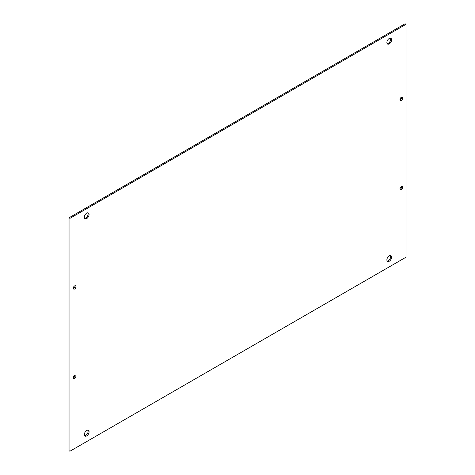 <?xml version="1.0" encoding="UTF-8"?>
<svg xmlns="http://www.w3.org/2000/svg" width="475" height="475" viewBox="0 0 475 475"><rect width="100%" height="100%" fill="white"/><g stroke="black" fill="none" stroke-linecap="round" stroke-linejoin="round"><path stroke-width="0.71" d="M74.617 375.173A1.9 1.098 -60 0 1 75.567 375.078A1.9 1.098 -60 0 1 75.858 376.598A1.9 1.098 -60 0 1 74.617 378.278A1.9 1.098 -60 0 1 73.667 378.367A1.9 1.098 -60 0 1 73.376 376.847A1.9 1.098 -60 0 1 74.617 375.173M73.316 377.874A1.9 1.098 120 0 0 73.667 377.726A1.9 1.098 120 0 0 74.967 375.024M74.617 285.902A1.9 1.098 -60 0 1 75.567 285.808A1.9 1.098 -60 0 1 75.858 287.327A1.9 1.098 -60 0 1 74.617 289.008A1.9 1.098 -60 0 1 73.667 289.097A1.9 1.098 -60 0 1 73.376 287.577A1.9 1.098 -60 0 1 74.617 285.902M73.316 288.604A1.9 1.098 120 0 0 73.667 288.456A1.9 1.098 120 0 0 74.967 285.754M401.333 97.274A1.9 1.098 -60 0 1 402.283 97.179A1.9 1.098 -60 0 1 402.574 98.699A1.9 1.098 -60 0 1 401.333 100.379A1.9 1.098 -60 0 1 400.383 100.468A1.9 1.098 -60 0 1 400.093 98.948A1.9 1.098 -60 0 1 401.333 97.274M400.033 99.976A1.9 1.098 120 0 0 400.383 99.827A1.9 1.098 120 0 0 401.684 97.126M401.333 186.544A1.9 1.098 -60 0 1 402.283 186.449A1.9 1.098 -60 0 1 402.574 187.969A1.9 1.098 -60 0 1 401.333 189.65A1.9 1.098 -60 0 1 400.383 189.739A1.9 1.098 -60 0 1 400.093 188.219A1.9 1.098 -60 0 1 401.333 186.544M400.033 189.246A1.9 1.098 120 0 0 400.383 189.098A1.9 1.098 120 0 0 401.684 186.396M389.233 38.469A3.325 1.924 -60 0 1 390.895 38.303A3.325 1.924 -60 0 1 391.406 40.969A3.325 1.924 -60 0 1 389.233 43.902A3.325 1.924 -60 0 1 387.57 44.068A3.325 1.924 -60 0 1 387.06 41.402A3.325 1.924 -60 0 1 389.233 38.469M387.161 43.676A3.325 1.924 120 0 0 388.283 43.356A3.325 1.924 120 0 0 390.355 38.148M86.717 213.127A3.325 1.924 -60 0 1 88.38 212.96A3.325 1.924 -60 0 1 88.89 215.626A3.325 1.924 -60 0 1 86.717 218.559A3.325 1.924 -60 0 1 85.055 218.726A3.325 1.924 -60 0 1 84.544 216.06A3.325 1.924 -60 0 1 86.717 213.127M84.645 218.334A3.325 1.924 120 0 0 85.767 218.013A3.325 1.924 120 0 0 87.839 212.806M86.717 430.481A3.325 1.924 -60 0 1 88.38 430.314A3.325 1.924 -60 0 1 88.89 432.98A3.325 1.924 -60 0 1 86.717 435.913A3.325 1.924 -60 0 1 85.055 436.08A3.325 1.924 -60 0 1 84.544 433.414A3.325 1.924 -60 0 1 86.717 430.481M84.645 435.688A3.325 1.924 120 0 0 85.767 435.367A3.325 1.924 120 0 0 87.839 430.16M389.233 255.823A3.325 1.924 -60 0 1 390.895 255.657A3.325 1.924 -60 0 1 391.406 258.323A3.325 1.924 -60 0 1 389.233 261.256A3.325 1.924 -60 0 1 387.57 261.422A3.325 1.924 -60 0 1 387.06 258.756A3.325 1.924 -60 0 1 389.233 255.823M387.161 261.03A3.325 1.924 120 0 0 388.283 260.71A3.325 1.924 120 0 0 390.355 255.502M69.908 451.25L406.042 257.183L406.042 24.296L69.908 218.363L69.908 451.25L68.958 450.704L68.958 217.817L405.092 23.75L406.042 24.296M69.908 218.363L68.958 217.817"/></g></svg>
